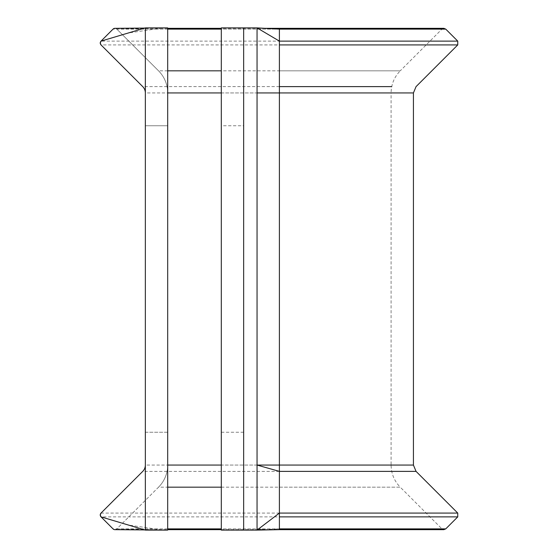 <?xml version="1.0" encoding="UTF-8"?>
<svg xmlns="http://www.w3.org/2000/svg" width="558" height="558" viewBox="0 0 558 558"><rect width="100%" height="100%" fill="white"/><g stroke="black" fill="none" stroke-linecap="round" stroke-linejoin="round"><path stroke-width="0.42" stroke-dasharray="2.79 2.09" d="M413.429 465.058L145.352 465.058L145.352 530.1L167.693 530.1L167.693 92.942A31.276 31.276 0 0 0 158.535 70.824L116.831 29.121A2.678 2.678 0 0 0 113.037 29.121L101.033 41.125L457.755 41.125M279.391 529.668L279.391 28.332L443.854 28.332L441.957 29.121L221.31 29.121M279.391 487.176L400.253 487.176L441.957 528.879L221.31 528.879M167.693 92.942A31.276 31.276 0 0 0 158.535 70.824A31.276 31.276 0 0 1 167.693 92.942L167.693 27.9L145.352 27.9L145.352 465.058A8.935 8.935 0 0 1 142.736 471.377L101.033 513.081L457.755 513.081M167.693 432.255L145.352 432.255L145.352 125.745L145.352 432.255L167.693 432.255L167.693 125.745L167.693 432.255M221.31 125.745L221.31 432.255L221.31 125.745L243.651 125.745L243.651 432.255L243.651 125.745M221.31 432.255L243.651 432.255M257.05 530.1L221.31 530.1L221.31 27.9L257.05 27.9L257.05 465.058L279.391 465.058L257.05 465.058L257.05 530.1L279.391 528.879L441.957 528.879L443.854 529.668L265.022 529.668M243.651 530.1L243.651 27.9M167.693 125.745L145.352 125.745L167.693 125.745M457.755 516.875L101.033 516.875L113.037 528.879A2.678 2.678 0 0 0 116.831 528.879L158.535 487.176A31.276 31.276 0 0 0 167.693 465.058A31.276 31.276 0 0 1 158.535 487.176A31.276 31.276 0 0 0 167.693 465.058M114.913 529.668A2.678 2.678 0 0 0 116.831 528.879L158.535 487.176L167.693 487.176M457.755 44.919L101.033 44.919L142.736 86.623A8.935 8.935 0 0 1 145.352 92.942L413.429 92.942M167.693 70.824L158.535 70.824L116.831 29.121A2.678 2.678 0 0 0 114.913 28.332M100.391 43.887A2.678 2.678 0 0 0 100.635 44.417A2.678 2.678 0 0 1 100.391 43.887M100.698 41.529A2.678 2.678 0 0 0 100.426 42.059A2.678 2.678 0 0 1 100.698 41.529M167.693 27.9L116.831 29.121A2.678 2.678 0 0 0 113.037 29.121L445.744 29.121M445.744 528.879L113.037 528.879A2.678 2.678 0 0 0 116.831 528.879L167.693 530.1M416.052 471.377L142.736 471.377A8.935 8.935 0 0 0 145.352 465.058M279.391 465.058L391.095 465.058L391.095 92.942L257.05 92.942M221.31 487.176L400.253 487.176C394.269 481.017 391.221 473.644 391.095 465.058L221.31 465.058M279.391 70.824L400.253 70.824C394.269 76.983 391.221 84.356 391.095 92.942L221.31 92.942M167.693 528.879L116.831 528.879M391.737 86.623L142.736 86.623A8.935 8.935 0 0 1 145.352 92.942M279.391 29.121L441.957 29.121L400.253 70.824L221.31 70.824M167.693 29.121L116.831 29.121M114.934 529.668L167.693 529.668M221.31 529.668L257.622 529.668M265.022 28.332L221.31 28.332M167.693 28.332L114.934 28.332M144.752 28.081L163.048 27.921L128.41 32.957M144.752 529.919L163.048 530.079L128.41 525.043M271.062 28.667L270.707 28.646"/><path stroke-width="0.84" d="M270.574 28.646L279.391 28.332L279.391 29.121L445.744 29.121L457.755 41.125L279.391 41.125L279.391 92.942L413.429 92.942L413.429 465.058L416.052 471.377L457.755 513.081L279.391 513.081L279.391 529.668L443.854 529.668L445.744 528.879L457.755 516.875L457.755 513.081M144.752 28.081L114.913 28.332A2.678 2.678 0 0 0 113.037 29.121L101.033 41.125L100.245 43.022L101.033 44.919L142.736 86.623A8.935 8.935 0 0 1 145.352 92.942M145.352 465.058A8.935 8.935 0 0 1 142.736 471.377L101.033 513.081L100.245 514.978L101.033 516.875L113.037 528.879A2.678 2.678 0 0 0 114.913 529.668L144.752 529.919M101.033 516.875A2.678 2.678 0 0 1 101.033 513.081A2.678 2.678 0 0 0 101.033 516.875L145.352 530.1L167.693 530.1L167.693 27.9L145.352 27.9L101.033 41.125A2.678 2.678 0 0 0 100.698 41.529A2.678 2.678 0 0 1 101.033 41.125M145.352 530.1L145.352 27.9M416.052 471.377L279.391 471.377L279.391 465.058L257.05 465.058L279.391 471.377L279.391 513.081L257.05 530.1L243.651 530.1L243.651 27.9L221.31 27.9L221.31 530.1L243.651 530.1M243.651 27.9L257.05 27.9L257.05 92.942L279.391 92.942L279.391 465.058L413.429 465.058M279.391 529.668L257.05 530.1L257.05 92.942M279.391 29.121L279.391 41.125L257.05 27.9L279.391 29.121M100.245 43.022A2.678 2.678 0 0 0 100.391 43.887A2.678 2.678 0 0 1 100.426 42.059A2.678 2.678 0 0 0 100.245 43.022M100.635 44.417A2.678 2.678 0 0 0 101.033 44.919A2.678 2.678 0 0 1 100.635 44.417M221.31 465.058L167.693 465.058M221.31 92.942L167.693 92.942M279.391 516.875L457.755 516.875M279.391 528.879L445.744 528.879M221.31 528.879L167.693 528.879M221.31 487.176L167.693 487.176M279.391 86.623L391.737 86.623M279.391 44.919L457.755 44.919L457.755 41.125M221.31 70.824L167.693 70.824M221.31 29.121L167.693 29.121M167.693 529.668L221.31 529.668M257.622 529.668L265.022 529.668M413.429 92.942L416.052 86.623L457.755 44.919M265.022 28.332L443.854 28.332L445.744 29.121M221.31 28.332L167.693 28.332"/></g></svg>
